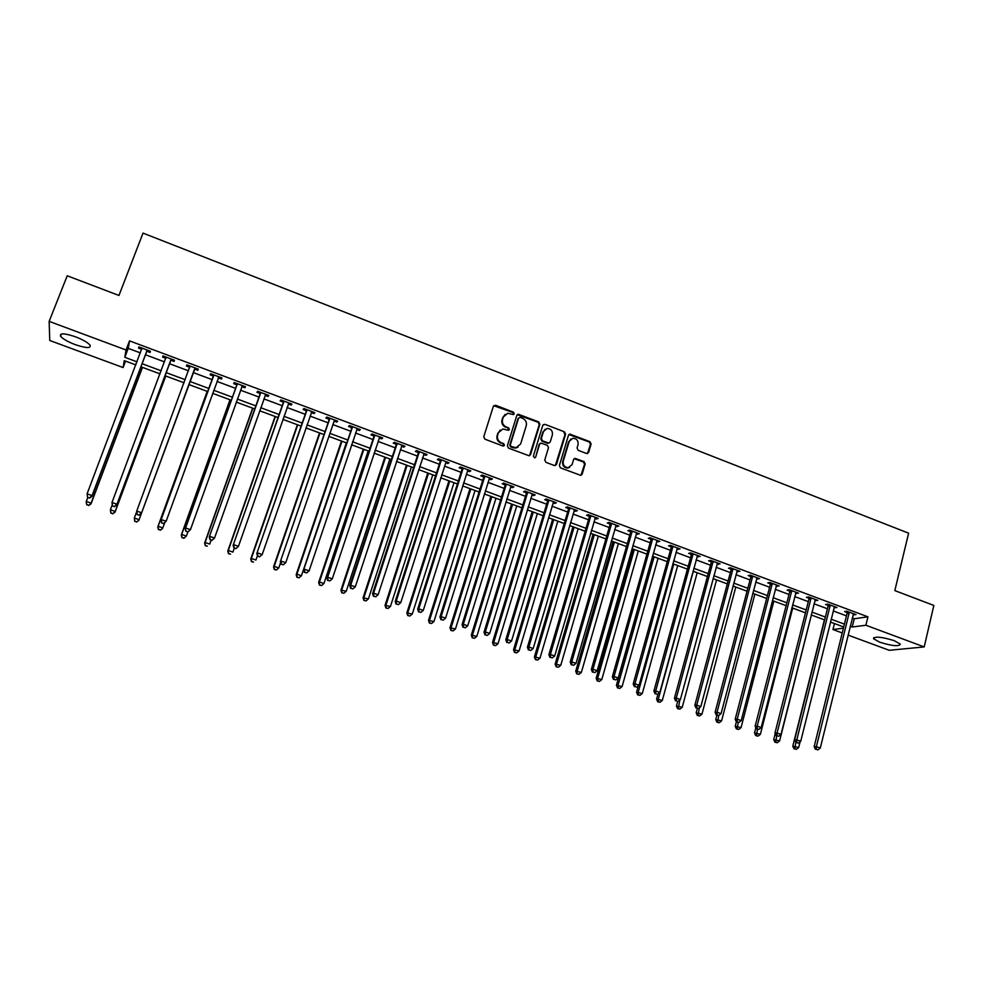 <?xml version="1.0" encoding="UTF-8"?>
<svg xmlns="http://www.w3.org/2000/svg" width="983" height="983" viewBox="0 0 983 983"><rect width="100%" height="100%" fill="white"/><g stroke="black" fill="none" stroke-linecap="round" stroke-linejoin="round"><path stroke-width="1.47" d="M514.269 413.782L513.458 412.16L495.592 405.254L493.368 406.286L483.747 436.821L484.902 439.168L502.915 445.999L504.463 445.262L503.652 443.628L501.33 442.743C498.16 441.158 496.919 438.664 497.619 435.236L498.418 432.692L502.903 428.981L508.408 430.296L509.378 429.485L508.567 427.851L506.257 426.966C503.087 425.381 501.858 422.887 502.559 419.483L503.345 416.952L507.719 413.278L513.31 414.593L514.269 413.782M513.531 414.543L512.917 412.541L493.699 405.684M503.689 446.036L503.112 443.972L501.33 442.743M508.616 430.247L508.027 428.219L506.257 426.966M879.748 642.206L873.543 638.741C874.612 636.148 881.493 636.787 894.186 640.658L900.342 644.111C899.175 646.691 892.306 646.052 879.748 642.206M75.212 344.628C67.716 341.74 62.838 338.926 60.565 336.211C59.471 332.93 64.436 333.126 75.47 336.8C82.977 339.713 87.831 342.514 90.043 345.193C91.075 348.461 86.135 348.277 75.212 344.628M586.47 453.482L588.608 452.438L591.115 443.997L589.972 441.699L569.857 434.117L568.481 435.272L559.364 465.549L560.519 467.871L580.695 475.379L582.145 474.199L585.192 463.939L584.049 461.629L575.03 458.348L573.605 459.503L572.081 464.603L568.223 467.736C564.451 467.281 562.792 465.119 563.247 461.236L569.243 441.306L572.942 438.234C576.775 438.615 578.471 440.765 578.041 444.697L577.046 448.002L578.188 450.312L586.47 453.482M125.554 361.117L123.096 367.556L49.764 340.499L49.15 321.38L67.213 275.781L118.955 295.465L143.014 233.106L908.611 533.179L894.825 590.599L933.85 605.442L924.192 646.925L889.234 650.291L848.046 635.092M49.15 321.38L126.045 349.985L124.816 357.308L137.03 361.842M852.249 618.012L854.239 618.762L867.928 616.832L129.523 340.88L126.045 349.985M867.928 616.832L865.888 625.237L924.192 646.925M539.864 424.226L538.721 421.904L518.201 414.199L516.837 415.342L507.375 445.791L508.53 448.137L529.112 455.78L530.562 454.601L539.864 424.226L539.286 424.595L538.143 422.285L517.205 414.691M544.951 424.312L564.463 431.844L565.606 434.154L556.464 464.443L554.289 465.512L545.897 462.317L544.754 459.995L548.502 447.658L547.347 445.336L541.006 443.1L539.593 444.255L535.674 457.12L534.654 457.931L533.327 456.223L542.776 425.356L544.951 424.312L564.463 431.844M129.523 340.88L128.22 348.363L140.409 352.909M145.41 354.765L164.542 361.891M169.432 363.71L188.49 370.812M193.258 372.582L212.181 379.635M216.973 381.416L235.674 388.383M240.516 390.19L258.996 397.071M263.874 398.889L282.133 405.684M287.048 407.515L305.099 414.236M310.063 416.092L327.892 422.727M332.881 424.595L350.501 431.156M355.539 433.024L372.95 439.512M378.025 441.404L395.227 447.806M400.351 449.71L417.345 456.051M422.506 457.967L439.303 464.222M444.488 466.151L461.088 472.331M466.311 474.285L482.714 480.392M487.973 482.346L504.181 488.391M509.477 490.357L525.5 496.317M530.82 498.307L546.646 504.205M552.016 506.196L567.658 512.02M573.052 514.035L588.51 519.786M593.929 521.813L609.202 527.502M614.658 529.53L629.759 535.157M635.239 537.197L650.156 542.751M655.686 544.803L670.418 550.296M675.972 552.36L690.533 557.791M696.111 559.868L710.512 565.225M716.115 567.314L730.344 572.61M735.972 574.711L750.029 579.945M755.694 582.059L769.591 587.232M775.28 589.345L789.005 594.469M794.719 596.595L808.296 601.645M814.035 603.783L827.44 608.772M833.203 610.922L846.461 615.862M146.995 351.287L150.129 352.455L150.424 351.238L138.812 346.901L138.566 348.142L141.699 349.309M170.993 360.245L174.102 361.4L174.458 360.208L162.945 355.907L162.613 357.112L165.734 358.279M194.794 369.116L197.878 370.272L198.308 369.116L186.881 364.853L186.487 366.02L189.584 367.175M218.41 377.939L221.47 379.069L221.986 377.951L210.645 373.724L210.165 374.855L213.237 375.998M241.855 386.675L244.89 387.806L245.48 386.724L234.224 382.522L233.671 383.628L236.719 384.758M266.012 394.38L265.127 395.338L268.126 396.481L268.789 395.424L257.62 391.259L256.993 392.328L260.016 393.458M288.289 404.001L291.189 405.082L291.914 404.062L280.831 399.921L280.143 400.966L283.141 402.084M311.267 412.577L314.081 413.622L314.867 412.627L303.87 408.523L303.108 409.53L306.094 410.648M334.085 421.093L336.788 422.1L337.648 421.129L326.737 417.062L325.914 418.033L328.863 419.139M356.718 429.534L359.336 430.505L360.257 429.571L349.432 425.528L348.535 426.475L351.459 427.568M379.192 437.914L381.699 438.86L382.706 437.951L371.955 433.933L370.984 434.855L373.896 435.948M401.494 446.233L403.915 447.142L404.971 446.257L394.306 442.276L393.274 443.173L396.161 444.255M423.624 454.49L425.958 455.362L427.077 454.515L416.485 450.558L415.391 451.43L418.254 452.499M445.594 462.698L447.83 463.521L449.022 462.71L438.504 458.778L437.349 459.614L440.2 460.683M467.404 470.832L469.542 471.631L470.796 470.832L460.363 466.937L459.147 467.748L461.973 468.805M489.055 478.905L491.107 479.667L492.422 478.905L482.063 475.035L480.773 475.821L483.575 476.866M510.533 486.917L512.499 487.654L513.876 486.917L503.591 483.083L502.252 483.833L505.029 484.865M531.864 494.879L533.744 495.579L535.182 494.867L524.971 491.058L523.57 491.783L526.335 492.815M553.036 502.78L554.83 503.443L556.329 502.768L546.192 498.983L544.729 499.683L547.47 500.703M574.06 510.619L575.768 511.258L577.316 510.595L567.265 506.847L565.741 507.523L568.457 508.53M594.924 518.41L596.558 519.012L598.156 518.385L588.178 514.65L586.593 515.301L589.296 516.308M615.641 526.138L618.848 526.102L608.944 522.403L607.297 523.03L609.988 524.025M636.21 533.806L639.392 533.769L629.55 530.095L627.854 530.697L630.521 531.692M656.632 541.424L659.79 541.387L650.021 537.738L648.276 538.303L650.918 539.298M676.906 548.993L680.039 548.944L670.332 545.319L668.538 545.872L671.168 546.855M697.033 556.501L700.142 556.452L690.508 552.851L688.653 553.38L691.27 554.351M717.025 563.959L720.109 563.898L710.537 560.335L708.632 560.826L711.225 561.797M736.869 571.369L739.929 571.307L730.43 567.756L728.477 568.235L731.045 569.194M756.578 578.717L759.613 578.655L750.176 575.129L748.174 575.583L750.729 576.529M776.14 586.015L779.15 585.942L769.787 582.452L767.735 582.882L770.267 583.828M795.566 593.265L798.565 593.191L789.263 589.714L787.15 590.119L789.668 591.066M814.87 600.466L817.831 600.38L808.604 596.939L806.441 597.32L808.948 598.254M834.026 607.617L836.975 607.531L827.797 604.103L825.597 604.471L828.079 605.393M853.06 614.719L855.972 614.621L846.867 611.229L844.618 611.561L847.088 612.483M842.234 632.954L832.97 629.525L843.426 628.162M834.444 623.554L832.97 629.525M135.863 364.926L124.263 360.638L123.096 367.556M843.709 626.994L830.426 622.067M824.651 619.929L811.208 614.953M805.458 612.827L791.856 607.789M786.13 605.675L772.368 600.576M766.666 598.463L752.732 593.302M747.055 591.213L732.962 585.991M727.322 583.902L713.056 578.618M707.441 576.542L693.015 571.197M687.424 569.132L672.814 563.726M667.26 561.662L652.479 556.194M646.949 554.142L631.995 548.612M626.49 546.573L611.365 540.969M605.884 538.942L590.574 533.278M585.143 531.262L569.636 525.524M564.23 523.521L548.551 517.722M543.181 515.731L527.306 509.845M521.973 507.879L505.913 501.932M500.605 499.966L484.349 493.945M479.077 491.991L462.637 485.909M457.402 483.968L440.753 477.812M435.555 475.883L418.709 469.641M413.548 467.736L396.505 461.42M391.369 459.528L374.13 453.138M369.03 451.258L351.582 444.795M346.52 442.915L328.863 436.378M323.849 434.523L305.971 427.912M300.995 426.069L282.907 419.372M277.968 417.542L259.659 410.759M254.769 408.953L236.239 402.096M231.386 400.29L212.635 393.347M207.831 391.578L188.847 384.55L138.861 520.363L136.637 522.047L134.831 521.125L136.637 522.047M184.067 382.78L164.96 375.703M160.057 373.884L140.876 366.782M850.209 626.282L852.212 627.019L865.888 625.237M142.043 363.698L161.212 370.8M166.102 372.618L185.197 379.696M189.977 381.478L208.949 388.506M213.753 390.288L232.492 397.23M237.333 399.037L255.85 405.893M260.741 407.712L279.037 414.494M283.976 416.325L302.051 423.022M307.015 424.865L324.881 431.488M329.895 433.356L347.552 439.892M352.602 441.772L370.038 448.236M375.125 450.128L392.364 456.517M397.488 458.41L414.519 464.726M419.68 466.642L436.513 472.884M441.711 474.814L458.348 480.982M463.583 482.923L480.011 489.018M485.283 490.972L501.527 496.993M506.823 498.959L522.87 504.906M528.215 506.884L544.066 512.77M549.448 514.76L565.114 520.572M570.521 522.575L586.003 528.313M591.434 530.329L606.744 536.005M612.212 538.033L627.326 543.636M632.831 545.676L647.772 551.217M653.302 553.269L668.071 558.737M673.625 560.802L688.223 566.208M693.801 568.285L708.227 573.63M713.842 575.719L728.096 581.002M733.736 583.091L747.83 588.313M753.494 590.414L767.416 595.575M773.105 597.689L786.867 602.788M792.593 604.914L806.183 609.952M811.933 612.09L825.364 617.066M831.139 619.204L844.422 624.131M128.22 348.363L124.816 357.308M854.239 618.762L852.212 627.019M138.566 348.142L139.008 346.974M162.613 357.112L163.055 355.957M186.487 366.02L186.917 364.865M197.878 370.272L198.308 369.116M221.47 379.069L221.9 377.914M244.89 387.806L245.308 386.663M268.126 396.481L268.531 395.326M291.189 405.082L291.595 403.939M314.081 413.622L314.474 412.479M336.788 422.1L337.181 420.957M359.336 430.505L359.717 429.362M381.699 438.86L382.08 437.718M403.915 447.142L404.283 445.999M425.958 455.362L426.315 454.232M447.83 463.521L448.187 462.391M469.542 471.631L469.899 470.501M491.107 479.667L491.451 478.549M512.499 487.654L512.843 486.536M533.744 495.579L534.088 494.461M554.83 503.443L555.174 502.325M575.768 511.258L576.099 510.14M596.558 519.012L596.878 517.906M617.189 526.716L617.508 525.598M637.672 534.359L637.992 533.253M658.02 541.94L658.327 540.834M678.209 549.485L678.516 548.379M698.262 556.956L698.569 555.862M718.18 564.389L718.475 563.296M737.95 571.762L738.233 570.668M757.574 579.085L757.868 578.004M777.074 586.36L777.356 585.278M796.427 593.585L796.709 592.503M815.657 600.76L815.927 599.679M834.739 607.875L835.009 606.794M853.699 614.953L853.969 613.871M505.053 414.408L503.345 416.952M505.717 427.335C502.546 425.75 501.318 423.255 502.018 419.864L502.817 417.333M500.224 430.062L498.418 432.692M500.802 443.087C497.619 441.514 496.39 439.02 497.091 435.604L497.889 433.061M529.518 455.694L539.286 424.595M520.142 417.37L518.606 418.094L510.312 444.82L511.123 446.454L516.038 447.744L520.621 444.009L526.249 425.762C526.937 422.371 525.708 419.888 522.575 418.303L520.142 417.37M518.066 447.142L515.485 448.088L513.015 447.732L510.57 446.81L509.759 445.176L518.053 418.475M555.358 465.561L564.992 434.511L563.849 432.213M540.048 443.53L539.016 444.599L535.674 457.12M552.372 434.916C552.815 430.935 551.082 428.772 547.175 428.416L543.501 431.5L541.35 438.516L542.493 440.839L548.833 443.087L550.234 441.932L552.372 434.916M545.074 429.239L543.501 431.5M549.19 443.014L547.482 443.321L541.916 441.195L540.773 438.873L542.911 431.856M544.361 424.681L543.181 424.656M570.926 438.959L569.243 441.306M569.599 467.404L567.609 468.043C563.837 467.601 562.19 465.438 562.645 461.568L568.629 441.662M580.965 475.33L584.566 464.259L583.423 461.949L574.109 458.729M587.478 453.556L590.476 444.341L589.333 442.043L568.924 434.547M87.794 497.447L86.283 501.453L91.112 503.124L91.026 503.849L142.486 367.384M88.74 505.225L86.799 504.562L88.703 505.52L91.112 503.124L142.326 367.323M86.774 504.844L86.197 502.178L86.799 504.562M91.026 503.849L88.703 505.52M87.585 497.373L89.588 498.074L87.585 497.373L87.082 493.847L141.957 348.08M87.622 497.066L87.082 493.847L92.083 495.579L91.984 496.366L146.418 352.098L147.942 350.317M147.278 350.059L92.083 495.579L89.625 497.767M141.712 349.456L141.638 347.957M89.588 498.074L91.984 496.366M112.222 504.93L110.403 509.784L115.208 511.443L115.036 512.143L165.758 375.998M112.824 513.544L110.907 512.88L112.762 513.814L115.208 511.443L165.685 375.973M110.846 513.151L110.403 509.784L110.907 512.88M115.036 512.143L112.762 513.814M136.551 512.082L134.339 518.053L139.107 519.7L188.859 384.55M134.732 521.395L134.339 518.053L134.831 521.125M136.735 521.789L138.861 520.363M207.216 391.345L157.796 526.913L158.103 526.261L162.834 527.896L164.689 522.796M207.278 391.369L158.103 526.261L158.447 529.567L160.462 529.972L158.57 529.321M160.462 529.972L162.514 528.535L160.327 530.218M158.447 529.567L157.796 526.913M112.455 505.987L114.433 506.675L112.455 505.987L112.001 502.485L166.066 357.075M112.517 505.692L112.001 502.485L116.965 504.205L116.78 504.955L170.415 361.056L171.927 359.262M171.337 359.041L116.965 504.205L114.507 506.38M165.746 358.66L165.672 356.927M114.433 506.675L116.78 504.955M137.129 514.527L139.095 515.203L137.129 514.527L136.723 511.062L189.989 366.008M137.227 514.244L136.723 511.062L141.65 512.77L141.38 513.482L194.229 369.927L195.715 368.146M195.224 367.961L141.65 512.77L139.193 514.92M189.559 367.912L189.51 365.823M139.095 515.203L141.38 513.482M213.63 375.85L160.929 520.253L213.729 374.867M161.728 522.723L161.249 519.565L166.139 521.26L163.547 523.669L161.728 522.723L163.547 523.669M218.914 376.808L166.139 521.26L163.682 523.398M213.151 376.981L213.176 374.658M219.332 376.956L218.128 378.258M160.929 520.253L161.593 522.993M230.01 399.786L181.302 535.022L181.683 534.408L186.377 536.03L187.974 531.815L186.045 531.139L187.814 532.073L190.432 529.677L185.59 528.006L237.272 383.665M230.145 399.835L181.683 534.408L181.966 537.689L183.993 538.094L182.125 537.443M183.993 538.094L186.377 536.03L183.846 538.328M181.966 537.689L181.302 535.022M242.432 385.582L190.432 529.677L187.974 531.815M186.045 531.139L185.185 528.657L236.633 385.741L236.645 383.419M242.752 385.705L241.72 386.823M185.185 528.657L185.885 531.398M252.631 408.166L204.624 543.071L205.078 542.481L209.735 544.091L211.136 540.146M252.84 408.24L205.078 542.481L205.312 545.737L207.364 546.143L205.496 545.504M205.312 545.737L204.624 543.071M275.093 416.473L227.773 551.07L228.289 550.505L232.922 552.102L234.298 548.158M275.375 416.583L228.289 550.505L228.486 553.724L230.55 554.142L228.695 553.503M228.486 553.724L227.773 551.07M297.382 424.73L250.751 559.008L251.341 558.467L255.924 560.052L257.435 555.678M297.738 424.853L251.341 558.467L251.488 561.662L253.553 562.079L251.722 561.453M251.488 561.662L250.751 559.008M319.512 432.925L273.544 566.872L274.208 566.368L278.767 567.941L280.597 562.559M319.93 433.073L274.208 566.368L274.306 569.538L276.395 569.956L274.576 569.329M278.767 567.941L276.395 569.956M274.306 569.538L273.544 566.872M341.482 441.048L296.178 574.686L296.903 574.207L301.425 575.768L346.36 442.854M341.973 441.232L296.903 574.207L296.964 577.34L299.065 577.783L297.259 577.156M301.425 575.768L299.065 577.783M296.964 577.34L296.178 574.686M260.556 393.36L209.256 537.001L260.642 392.389M210.165 539.495L209.735 536.374L214.54 538.045L211.886 540.404L210.165 539.495L211.886 540.404M265.754 394.294L214.54 538.045L212.082 540.159M259.93 394.429L259.942 392.119M209.256 537.001L209.969 539.741M283.755 402.022L233.131 545.282L283.841 401.039M234.101 547.777L233.684 544.68L238.451 546.327L235.785 548.674L234.101 547.777L235.785 548.674M288.916 402.932L238.451 546.327L236.006 548.44M283.055 403.055L283.067 400.757M289.076 402.993L288.351 403.792M233.131 545.282L233.88 548.023M306.782 410.611L256.821 553.49L306.856 409.641M257.841 555.997L257.46 552.913L262.191 554.559L259.487 556.882L257.841 555.997L259.487 556.882M311.894 411.508L262.191 554.559L259.733 556.661M306.008 411.619L306.008 409.321M311.98 411.545L311.414 412.172M256.821 553.49L257.595 556.231M329.624 419.127L280.339 561.637L329.698 418.168M281.408 564.156L283.288 564.807L281.408 564.156L281.04 561.096L285.734 562.718L334.417 420.355M328.777 420.11L328.777 417.824M280.339 561.637L281.126 564.377M283.288 564.807L285.734 562.718M352.295 427.593L303.661 569.722L352.369 426.622M304.791 572.253L306.659 572.905L304.791 572.253L304.435 569.206L309.104 570.816L357.333 428.477M351.386 428.539L351.386 426.253M303.661 569.722L304.484 572.462M306.659 572.905L309.104 570.816M363.28 449.12L318.639 582.452L319.438 581.985L323.923 583.533L368.195 450.951M363.845 449.329L319.438 581.985L319.45 585.106L321.564 585.536L319.77 584.922M323.923 583.533L321.564 585.536M319.45 585.106L318.639 582.452M374.793 435.985L373.823 436.907L326.811 577.746L327.658 577.254L374.867 435.027M327.99 580.289L329.846 580.928L327.99 580.289L327.658 577.254L332.279 578.864L379.794 436.857M373.823 436.907L373.81 434.633M326.811 577.746L327.658 580.474M329.846 580.928L332.279 578.864M384.931 457.144L340.941 590.144L346.249 591.25L389.882 458.975M385.557 457.378L341.801 589.714L341.765 592.798L343.89 593.24L342.109 592.626M346.249 591.25L343.89 593.24M341.765 592.798L340.941 590.144M397.132 444.328L396.088 445.213L349.788 585.708L350.71 585.241L397.193 443.358M351.017 588.252L352.848 588.891L351.017 588.252L350.71 585.241L355.293 586.839L402.084 445.188M396.088 445.213L396.075 442.94M349.788 585.708L350.648 588.436M352.848 588.891L355.293 586.839M406.421 465.094L363.071 597.787L368.416 598.905L411.41 466.937M407.122 465.352L363.993 597.381L363.919 600.441L366.057 600.883L364.288 600.281M368.416 598.905L366.057 600.883M363.919 600.441L363.071 597.787M419.299 452.598L418.193 453.446L372.582 593.609L373.565 593.167L419.36 451.639M373.859 596.165L375.678 596.792L373.859 596.165L373.565 593.167L378.123 594.752L424.214 453.446M418.193 453.446L418.168 451.185M372.582 593.609L373.466 596.337M375.678 596.792L378.123 594.752M427.765 472.995L385.041 605.368L390.411 606.511L432.778 474.85M428.514 473.278L386.024 604.987L385.901 608.022L388.052 608.477L386.307 607.875M390.411 606.511L388.052 608.477M385.901 608.022L385.041 605.368M441.293 460.806L440.126 461.629L395.215 601.449L396.26 601.043L441.367 459.847M396.542 604.017L398.348 604.643L396.542 604.017L396.26 601.043L400.781 602.604L446.171 461.641M440.126 461.629L440.101 459.38M395.215 601.449L396.112 604.176M398.348 604.643L400.781 602.604M448.948 480.834L406.851 612.9L412.258 614.056L453.999 482.714M449.772 481.142L407.896 612.544L407.736 615.555L409.899 616.009L408.154 615.407M412.258 614.056L409.899 616.009M407.736 615.555L406.851 612.9M463.14 468.952L461.899 469.751L417.664 609.227L418.783 608.846L463.202 467.994M419.041 611.807L420.835 612.421L419.041 611.807L418.783 608.846L423.268 610.406L467.969 469.776M461.899 469.751L461.875 467.503M417.664 609.227L418.586 611.954M420.835 612.421L423.268 610.406M469.972 488.625L428.49 620.384L433.933 621.539L475.059 490.505M470.857 488.956L429.608 620.04L429.399 623.025L431.574 623.492L429.841 622.89M433.933 621.539L431.574 623.492M429.399 623.025L428.49 620.384M484.816 477.038L483.525 477.812L439.954 616.955L441.134 616.599L484.877 476.091M441.367 619.536L443.149 620.15L441.367 619.536L441.134 616.599L445.582 618.135L489.608 477.861M483.525 477.812L483.489 475.575M439.954 616.955L440.9 619.671M443.149 620.15L445.582 618.135M490.861 496.354L449.981 627.805L455.448 628.973L495.973 498.246M491.807 496.71L451.16 627.486L450.914 630.447L453.102 630.914L451.381 630.324M455.448 628.973L453.102 630.914M450.914 630.447L449.981 627.805M511.59 504.033L471.324 635.165L476.816 636.357L516.739 505.938M512.598 504.402L472.553 634.883L472.27 637.807L474.457 638.286L472.762 637.697M476.816 636.357L474.457 638.286M472.27 637.807L471.324 635.165M532.184 511.651L492.495 642.477L498.025 643.681L537.369 513.568M533.253 512.045L493.798 642.218L493.466 645.118L495.678 645.598L493.982 645.02M498.025 643.681L495.678 645.598M493.466 645.118L492.495 642.477M552.63 519.221L513.531 649.738L519.085 650.955L557.84 521.15M553.748 519.638L514.883 649.505L514.514 652.38L516.726 652.872L515.055 652.282M519.085 650.955L516.726 652.872M514.514 652.38L513.531 649.738M572.929 526.741L534.408 656.951L539.986 658.168L578.164 528.682M574.109 527.183L535.821 656.73L535.403 659.593L537.64 660.072L535.968 659.507M539.986 658.168L537.64 660.072M535.403 659.593L534.408 656.951M593.081 534.199L555.137 664.103L560.74 665.344L598.352 536.153M594.322 534.666L556.599 663.906L556.157 666.744L558.393 667.236L556.734 666.671M560.74 665.344L558.393 667.236M556.157 666.744L555.137 664.103M613.097 541.608L575.719 671.217L581.346 672.458L618.393 543.574M614.4 542.088L577.242 671.045L576.751 673.846L578.999 674.35L577.365 673.785M581.346 672.458L578.999 674.35M576.751 673.846L575.719 671.217M632.978 548.969L596.153 678.27L601.805 679.523L638.299 550.947M634.33 549.472L597.725 678.123L597.836 680.838L597.197 680.9L599.47 681.403L597.836 680.838M601.805 679.523L599.47 681.403M597.197 680.9L596.153 678.27M652.712 556.28L616.439 685.274L622.116 686.539L658.069 558.258M654.125 556.796L618.074 685.139L618.16 687.854L617.508 687.903L619.781 688.419L618.16 687.854M622.116 686.539L619.781 688.419M617.508 687.903L616.439 685.274M638.372 685.802L636.579 692.229L642.292 693.506L677.705 565.532M673.785 564.082L638.274 692.118L638.348 694.821L637.672 694.858L639.958 695.374L638.348 694.821M642.292 693.506L639.958 695.374M637.672 694.858L636.579 692.229M658.057 693.801L656.595 699.134L662.321 700.424L697.193 572.745M693.31 571.307L658.327 699.048L658.389 701.727L657.688 701.764L659.986 702.28L658.389 701.727M662.321 700.424L659.986 702.28M657.688 701.764L656.595 699.134M677.68 701.457L676.451 706.003L682.214 707.305L716.558 579.909M679.855 699.945L678.295 708.596L677.57 708.62L679.88 709.148L678.295 708.596M682.214 707.305L679.88 709.148M677.57 708.62L676.451 706.003M697.352 708.448L696.185 712.81L701.96 714.125L735.788 587.035M699.355 707.76L698.053 715.415L697.316 715.427L699.626 715.956L698.053 715.415M701.96 714.125L699.626 715.956M697.316 715.427L696.185 712.81M716.914 715.219L715.771 719.581L721.571 720.895L754.883 594.101M718.733 715.489L717.676 722.186L716.926 722.198L719.249 722.726L717.676 722.186M721.571 720.895L719.249 722.726M716.926 722.198L715.771 719.581M736.365 721.903L735.223 726.29L741.047 727.629L773.854 601.129M738.147 722.517L737.164 728.907L736.39 728.907L738.725 729.447L737.164 728.907M741.047 727.629L738.725 729.447M736.39 728.907L735.223 726.29M755.866 727.789L754.539 732.962L760.387 734.301L792.691 608.096M757.488 729.263L756.517 735.579L755.73 735.579L758.065 736.12L756.517 735.579M760.387 734.301L758.065 736.12M755.73 735.579L754.539 732.962M775.231 733.65L773.732 739.585L779.593 740.936L811.405 615.026M776.705 735.911L775.747 742.214L774.923 742.202L777.27 742.743L775.747 742.214M779.593 740.936L777.27 742.743M774.923 742.202L773.732 739.585M824.405 619.843L792.79 746.171L798.675 747.522L800.113 741.735M795.825 742.398L794.829 748.8L793.994 748.776L796.353 749.329L794.829 748.8M798.675 747.522L796.353 749.329M793.994 748.776L792.79 746.171M506.331 485.074L504.979 485.811L462.071 624.61L463.312 624.291L506.392 484.115M463.534 627.215L465.303 627.818L463.534 627.215L463.312 624.291L467.736 625.815L511.099 485.872M504.979 485.811L504.93 483.575M462.071 624.61L463.03 627.338M465.303 627.818L467.736 625.815M527.687 493.036L526.274 493.761L484.017 632.216L485.332 631.922L527.748 492.09M485.528 634.821L487.285 635.436L485.528 634.821L485.332 631.922L489.718 633.433L532.417 493.835M526.274 493.761L526.237 491.525M484.017 632.216L485 634.944M487.285 635.436L489.718 633.433M548.895 500.949L547.42 501.649L505.803 639.773L507.179 639.491L548.944 500.003M507.363 642.39L509.108 642.993L507.363 642.39L507.179 639.491L511.529 641.002L553.576 501.735M547.42 501.649L547.371 499.425M505.803 639.773L506.81 642.489M509.108 642.993L511.529 641.002M569.943 508.801L568.407 509.477L527.429 647.269L528.866 647.011L569.993 507.867M529.038 649.886L530.759 650.488L529.038 649.886L528.866 647.011L533.191 648.51L574.6 509.587M568.407 509.477L568.358 507.253M527.429 647.269L528.461 649.984M530.759 650.488L533.191 648.51M590.832 516.603L589.247 517.242L548.895 654.703L550.394 654.481L590.881 515.67M550.541 657.332L552.262 657.922L550.541 657.332L550.394 654.481L554.682 655.956L595.452 517.365M589.247 517.242L589.198 515.031M548.895 654.703L549.939 657.418M552.262 657.922L554.682 655.956M611.586 524.344L609.939 524.959L570.201 662.087L571.762 661.878L611.635 523.411M571.897 664.729L573.593 665.319L571.897 664.729L571.762 661.878L576.013 663.353L616.169 525.106M609.939 524.959L609.878 522.759M570.201 662.087L571.27 664.803M573.593 665.319L576.013 663.353M632.18 532.024L630.484 532.614L591.361 669.423L592.97 669.239L632.229 531.09M593.093 672.065L594.776 672.642L593.093 672.065L592.97 669.239L597.197 670.701L636.726 532.774M630.484 532.614L630.41 530.427M591.361 669.423L592.442 672.139M594.776 672.642L597.197 670.701M652.626 539.655L650.881 540.22L612.36 676.697L614.031 676.537L652.663 538.733M614.129 679.351L615.8 679.929L614.129 679.351L614.031 676.537L618.221 677.987L657.135 540.392M650.881 540.22L650.807 538.033M612.36 676.697L613.453 679.413M615.8 679.929L618.221 677.987M672.925 547.236L671.119 547.777L633.199 683.922L634.932 683.787L672.974 546.302M635.018 686.576L636.677 687.154L635.018 686.576L634.932 683.787L639.097 685.225L677.41 547.961M671.119 547.777L671.045 545.59M633.199 683.922L634.318 686.625M636.677 687.154L639.097 685.225M693.089 554.756L691.233 555.272L653.892 691.098L655.686 690.975L693.126 553.834M655.747 693.752L657.394 694.33L655.747 693.752L655.686 690.975L659.814 692.413L697.537 555.481M691.233 555.272L691.147 553.097M653.892 691.098L655.034 693.801M657.394 694.33L659.814 692.413M713.105 562.227L711.188 562.718L674.436 698.213L676.279 698.114L713.142 561.305M676.329 700.879L677.963 701.444L676.329 700.879L676.279 698.114L680.383 699.54L717.516 562.94M711.188 562.718L711.102 560.543M674.436 698.213L675.591 700.916M677.963 701.444L680.383 699.54M732.974 569.636L731.008 570.103L694.834 705.278L696.726 705.204L733.011 568.715M696.763 707.957L698.397 708.522L696.763 707.957L696.726 705.204L700.805 706.617L737.348 570.337M731.008 570.103L730.922 567.941M694.834 705.278L696.001 707.981M698.397 708.522L700.805 706.617M752.708 577.009L750.693 577.451L715.083 712.294L717.025 712.245L752.732 576.087M717.049 714.973L718.671 715.538L717.049 714.973L717.025 712.245L721.067 713.646L757.057 577.697M750.693 577.451L750.607 575.288M715.083 712.294L716.263 714.997M718.671 715.538L721.067 713.646M772.306 584.32L770.242 584.738L735.186 719.261L737.189 719.237L772.331 583.398M737.189 721.952L738.798 722.505L737.189 721.952L737.189 719.237L741.194 720.625L776.619 584.996M770.242 584.738L770.144 582.587M735.186 719.261L736.39 721.964M738.798 722.505L741.194 720.625M791.757 591.569L789.644 591.975L755.141 726.179L757.193 726.167L791.782 590.66M757.193 728.87L758.778 729.423L757.193 728.87L757.193 726.167L761.186 727.555L796.046 592.245M789.644 591.975L789.546 589.825M755.141 726.179L756.369 728.87M758.778 729.423L761.186 727.555M811.086 598.782L808.923 599.163L774.96 733.048L777.062 733.06L811.11 597.873M777.037 735.751L778.622 736.292L777.037 735.751L777.062 733.06L781.018 734.436L815.337 599.446M808.923 599.163L808.812 597.025M774.96 733.048L776.201 735.739M778.622 736.292L781.018 734.436M830.266 605.946L828.055 606.302L794.633 739.867L796.795 739.904L830.291 605.036M796.758 742.57L798.331 743.111L796.758 742.57L796.795 739.904L800.727 741.256L834.481 606.597M828.055 606.302L827.956 604.164M794.633 739.867L795.898 742.558M798.331 743.111L800.727 741.256M849.324 613.048L847.063 613.392L814.17 746.638L816.381 746.687L849.337 612.151M816.332 749.353L817.893 749.894L816.332 749.353L816.381 746.687L820.289 748.038L853.514 613.699M847.063 613.392L846.953 611.254M814.17 746.638L815.448 749.329M817.893 749.894L820.289 748.038M564.992 434.511L565.606 434.154M575.129 458.778L575.755 458.459M583.423 461.949L584.049 461.629M584.566 464.259L585.192 463.939M581.518 474.519L582.145 474.199M570.017 434.584L570.631 434.228M589.333 442.043L589.972 441.699M590.476 444.341L591.115 443.997M587.969 452.77L588.608 452.438M147.094 350.255L146.811 351.484M146.7 350.882L146.418 352.098M141.97 348.338L141.773 349.284M171.153 359.237L170.809 360.429M170.772 359.864L170.415 361.056M166.078 357.345L165.746 358.549M195.039 368.146L194.609 369.313M194.659 368.772L194.229 369.927M190.002 366.266L189.596 367.433M218.742 376.993L218.238 378.123M213.741 375.125L213.25 376.268M242.248 385.778L241.757 386.712M237.186 384.636L236.633 385.741M237.296 383.923L236.731 385.029M265.582 394.478L265.213 395.092M260.667 392.647L260.028 393.716M283.854 401.31L283.153 402.342M306.868 409.899L306.106 410.906M329.71 418.426L328.875 419.397M352.381 426.88L351.484 427.826M374.892 435.285L373.909 436.194M397.218 443.616L396.174 444.5M419.385 451.885L418.279 452.745M441.379 460.105L440.212 460.929M463.214 468.252L461.985 469.051M484.889 476.337L483.599 477.124M506.405 484.373L505.053 485.123M527.76 492.348L526.347 493.061M548.969 500.261L547.494 500.949M570.017 508.113L568.481 508.789M590.906 515.915L589.321 516.554M611.647 523.656L610.013 524.271M632.241 531.348L630.545 531.938M652.687 538.979L650.943 539.544M672.986 546.548L671.18 547.101M693.15 554.08L691.282 554.596M713.154 561.551L711.25 562.043M733.035 568.96L731.069 569.44M752.757 576.333L750.742 576.775M772.355 583.644L770.291 584.062M791.807 590.906L789.693 591.311M811.135 598.119L808.972 598.5M830.316 605.282L828.104 605.639M849.361 612.384L847.113 612.728M873.543 638.741L873.826 637.586M60.565 336.211L61.438 333.987M567.609 468.043L568.223 467.736M574.404 458.668L575.03 458.348M569.243 434.474L569.857 434.117"/></g></svg>
